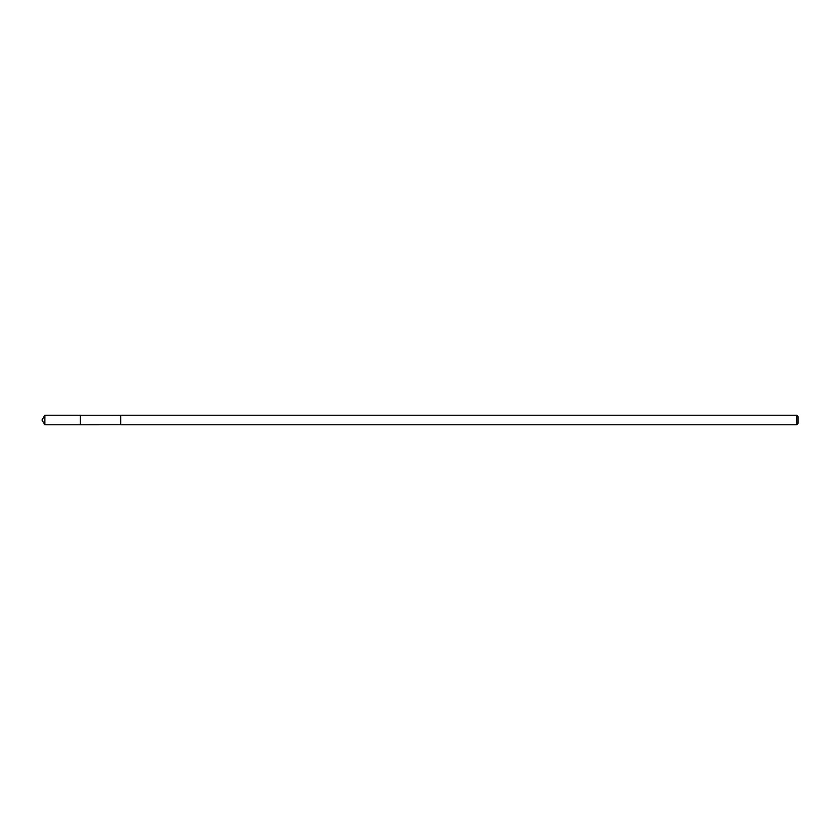 <?xml version="1.0" encoding="UTF-8"?>
<svg xmlns="http://www.w3.org/2000/svg" width="840" height="840" viewBox="0 0 840 840"><rect width="100%" height="100%" fill="white"/><g stroke="black" fill="none" stroke-linecap="round" stroke-linejoin="round"><path stroke-width="1.26" d="M80.294 424.767L120.74 424.746L120.74 415.265L44.877 415.223L44.877 424.778L80.294 424.767L80.294 415.244L80.294 424.767L44.877 424.778L42 420L44.877 424.778M44.877 415.223L42 420M120.74 415.223L120.74 424.778L796.625 424.778L796.625 415.223L120.74 415.223M796.625 415.223L798 416.598L798 423.402L796.625 424.778"/></g></svg>
